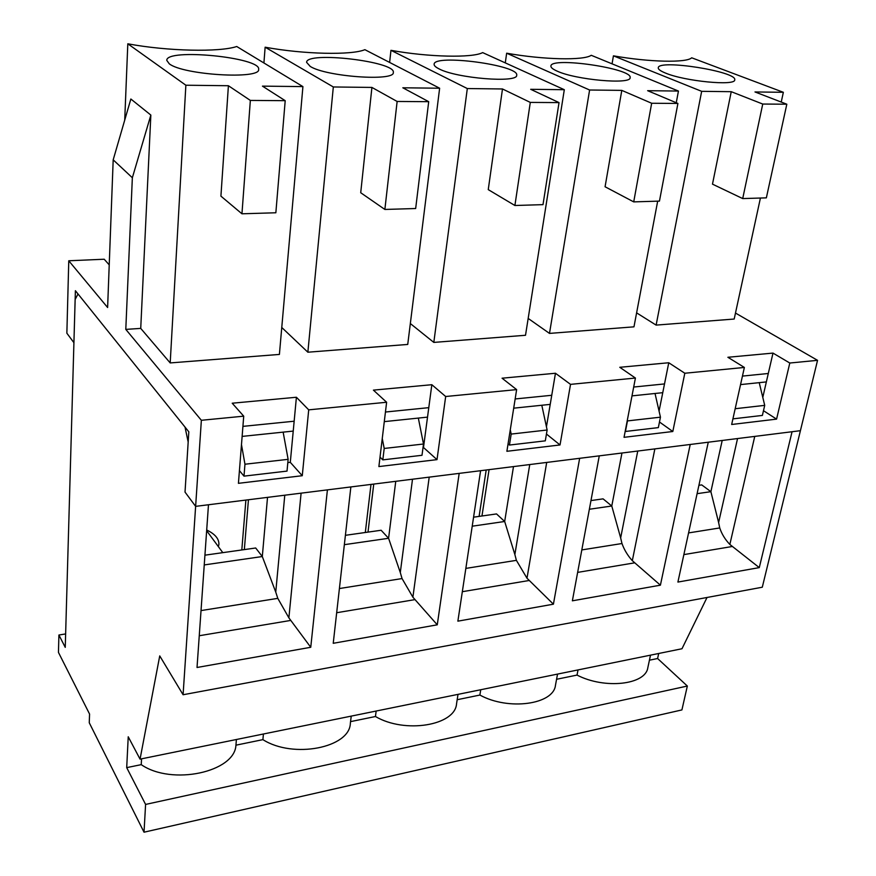 <?xml version="1.0" encoding="UTF-8"?>
<svg xmlns="http://www.w3.org/2000/svg" width="876" height="876" viewBox="0 0 876 876"><rect width="100%" height="100%" fill="white"/><g stroke="black" fill="none" stroke-linecap="round" stroke-linejoin="round"><path stroke-width="1.31" d="M245.882 500.076L241.809 549.964M371.008 484.417L365.303 532.499M486.191 470.007L479.106 516.402M218.398 546.679L218.912 544.303C219.044 538.751 214.97 533.988 206.703 529.991M206.659 530.714L222.8 552.646M766.358 381.914L740.559 384.597M662.76 392.678L631.99 395.875M550.216 404.384L513.697 408.172M427.521 417.129L384.29 421.63M293.219 431.091L242.126 436.401M140.05 759.131L128.235 736.782L126.702 767.628L145.591 804.431L144.025 832.2L89.253 722.733L89.571 714.06L58.451 652.401L58.911 635.012L65.251 647.364L75.15 299.472L78.008 293.953L185.022 427.094L188.176 442.008L185.022 492.093L195.633 506.361L208.477 504.751L197.023 667.49L310.75 647.287L327.405 489.87L350.86 486.936L333.23 643.302L437.266 624.818L459.177 473.379L480.595 470.708L457.874 621.161L553.413 604.188L579.649 458.312L599.272 455.849L572.367 600.816L660.405 585.179L690.222 444.471L708.268 442.216L677.904 582.069L759.284 567.615L792.057 431.726L800.412 430.685L762.295 587.216L183.084 694.745L159.739 655.905L140.05 759.131L681.988 648.744L707.031 597.465M301.103 493.166L288.883 617.843L277.791 598.363L201.031 610.583M284.777 495.203L275.754 592.11L277.791 598.363M288.883 617.843L310.75 647.287M236.411 739.497L235.929 745.18C234.845 772.008 171.915 785.882 141.233 764.649L141.551 758.824M275.754 592.11L262.307 556.534L267.519 497.36M204.239 564.932L262.307 556.534L255.693 547.993L204.929 555.176M244.962 464.225L243.999 476.139L287.021 471.102L288.127 459.342L244.962 464.225L241.48 444.636M243.999 476.139L239.422 470.609M283.145 432.142L288.127 459.342M412.508 479.227L400.288 572.543L388.583 538.28L395.755 481.318M429.207 477.135L412.892 597.202L437.266 624.818M400.288 572.543L402.051 578.565L339.406 588.541M344.356 544.675L388.583 538.28L381.126 530.254L345.407 535.313M412.892 597.202L402.051 578.565M351.232 716.119L350.345 723.401C349.699 747.743 293.274 758.988 262.899 739.64L263.424 734M384.203 448.457L382.812 459.878L422.002 455.29L423.502 444.012L384.203 448.457L382.254 438.493M382.812 459.878L380.02 457.108M418.334 418.093L423.502 444.012M529.75 464.554L514.869 554.541L504.675 521.494L513.489 466.59M546.701 462.429L526.991 578.215L553.413 604.188M514.869 554.541L516.391 560.344L465.846 568.404M472.219 526.191L504.675 521.494L496.539 513.927L473.577 517.179M526.991 578.215L516.391 560.344M458.006 694.361L456.549 703.811C455.17 725.47 404.92 733.924 375.454 716.513L376.154 711.038M511.179 434.08L509.449 445.052L545.299 440.847L547.128 430.006L511.179 434.08L510.281 429.809M509.449 445.052L508.058 443.88M541.806 405.26L547.128 430.006M637.75 451.041L620.657 537.919L611.777 506.01L621.96 453.012M654.865 448.895L632.319 560.684L660.405 585.179M620.657 537.919L621.971 543.525L581.817 549.92M589.362 509.252L611.777 506.01L603.082 498.86L590.971 500.579M632.319 560.684C627.731 555.614 624.281 549.898 621.971 543.525M557.541 674.093L555.472 685.251C553.61 704.512 508.43 710.819 479.884 695.051L480.738 689.74M627.457 420.918L625.431 431.463L658.347 427.608L660.449 417.173L627.457 420.918L627.315 420.283M655.029 393.488L660.449 417.173M737.548 438.548L718.616 522.534L710.885 491.677L722.207 440.475M754.751 436.401L729.85 544.445L759.284 567.615M718.616 522.534L719.743 527.943L688.58 532.915M697.099 493.67L710.885 491.677L701.742 484.91L698.917 485.304M729.85 544.445C725.175 539.605 721.802 534.108 719.743 527.943M650.507 655.16L647.835 667.654C645.667 684.802 604.681 689.445 577.032 675.078L578.029 669.921M732.916 418.87L762.394 415.421L764.715 405.369L735.183 408.72M759.229 382.659L764.715 405.369M649.423 660.197L657.602 658.522L687.342 686.039L681.911 709.921L144.025 832.2M658.697 653.485L657.602 658.522M58.911 635.012L65.634 633.939M145.591 804.431L687.342 686.039M244.338 549.602L248.445 499.747M302.921 86.604L262.45 86.133L285.204 100.674L275.852 212.769L241.951 213.799L220.916 196.136L228.406 85.728L185.865 85.224L127.808 43.8C167.535 51.257 219.679 52.319 236.728 46.505L302.921 86.604L279.4 354.43L170.196 362.927L140.729 328.401L125.794 329.387L201.36 420.294L183.084 694.745M481.964 515.997L489.071 469.645M368.008 532.115L373.745 484.078M556.578 679.283L577.032 675.078M457.184 699.716L479.884 695.051M350.564 721.627L375.454 716.513M235.929 745.18L262.899 739.64M126.702 767.628L141.233 764.649M439.632 88.224L402.829 87.786L428.703 101.682L415.662 208.521L384.871 209.452L397.135 101.463L371.917 87.425L333.318 86.965L265.132 47.205C303.939 54.356 351.561 55.33 364.887 49.68L439.632 88.224L407.734 344.443L307.859 352.207L281.765 327.482M657.679 201.162L633.972 326.836L549.493 333.406L528.173 318.426M564.308 89.702L530.692 89.308L559.03 102.602L543 204.645L514.902 205.499L530.298 102.404L502.485 88.969L467.313 88.553L390.959 50.326C428.846 57.203 472.503 58.079 482.654 52.604L564.308 89.702L525.512 335.278L433.817 342.406L410.34 323.551M735.479 313.05L817.549 360.332L789.802 363.025L772.993 353.094L727.879 357.277L744.37 367.449L684.813 373.242L668.76 362.752L619.781 367.296L635.418 378.049L570.528 384.367L555.461 373.253L502.068 378.202L516.632 389.612L445.676 396.51L431.835 384.706L373.406 390.127L386.623 402.259L308.713 409.848L296.406 397.255L232.206 403.212L243.725 416.166L201.36 420.294M760.423 198.042L734.187 319.039L656.113 325.105L636.611 312.863M109.226 264.88L104.2 259.23L68.766 260.774L107.617 307.509L113.19 159.837L130.852 99.01L150.847 115.074L132.353 177.74L113.19 159.837M125.794 329.387L132.353 177.74M817.549 360.332L800.412 430.685L195.633 506.361L185.022 492.093L188.822 431.813L75.391 290.701L73.912 342.691L66.861 333.198L68.766 260.774M140.729 328.401L150.847 115.074M185.865 85.224L170.196 362.927M127.808 43.8L124.721 120.121M783.352 92.298L754.992 91.958L786.823 104.211L766.358 197.856L742.706 198.578L762.744 104.047L731.241 91.684L701.665 91.334L613.419 55.845C649.554 62.218 686.642 62.962 691.69 57.794L783.352 92.298L781.239 102.065M285.204 100.674L250.35 100.422L228.406 85.728M169.254 63.795L166.779 60.378C166.002 47.961 261.431 57.444 258.639 69.357C260.949 79.672 183.106 75.051 169.254 63.795M241.951 213.799L250.35 100.422M243.725 416.166L238.425 483.322L302.275 475.712L308.713 409.848M744.37 367.449L731.668 424.488L776.574 419.122L789.802 363.025M635.418 378.049L624.04 437.321L672.812 431.507L684.813 373.242M516.632 389.612L506.886 451.293L560.027 444.953L570.528 384.367M386.623 402.259L378.881 466.569L437.004 459.637L445.676 396.51M589.603 90.009L506.656 53.206C543.657 59.809 583.832 60.619 591.245 55.297L678.451 91.06L647.638 90.688L677.914 103.445L651.667 103.258L621.796 90.381L589.603 90.009L549.493 333.406M621.796 90.381L605.075 186.763L633.72 201.885L659.453 201.108L677.914 103.445M302.275 475.712L290.295 462.331L287.821 462.616M290.295 462.331L296.406 397.255M294.15 421.214L242.915 426.371M437.004 459.637L423.086 447.143M423.535 447.099L431.835 384.706M428.78 407.658L385.44 412.027M384.871 209.452L360.715 192.731L371.917 87.425M428.703 101.682L397.135 101.463M310.246 66.434L306.6 62.349C306.14 50.939 396.226 61.528 393.313 72.478C395.043 81.588 326.179 76.738 310.246 66.434M265.132 47.205L263.917 62.973M333.318 86.965L307.859 352.207M560.027 444.953L546.449 434.036M546.438 426.82L555.461 373.253M551.749 395.284L515.154 398.963M514.902 205.499L488.25 189.621L502.485 88.969M559.03 102.602L530.298 102.404M438.975 68.832C435.602 67.145 433.981 65.612 434.124 64.222C433.861 53.775 519.676 65.229 516.687 75.248C517.99 83.286 456.352 78.314 438.975 68.832M390.959 50.326L389.623 62.437M467.313 88.553L433.817 342.406M672.812 431.507L659.475 422.002M659.059 411.107L668.76 362.752M664.512 383.929L633.687 387.039M633.72 201.885L651.667 103.258M556.961 71.044C552.745 69.16 550.73 67.496 550.905 66.028C550.785 56.469 633.14 68.558 630.118 77.701C631.092 84.808 575.357 79.815 556.961 71.044M506.656 53.206L505.288 62.886M678.451 91.06L676.25 102.744M776.574 419.122L763.489 410.713M762.788 397.397L772.993 353.094M768.296 373.494L742.454 376.089M742.706 198.578L712.484 184.146L731.241 91.684M786.823 104.211L762.744 104.047M665.519 73.069C660.482 71.033 658.073 69.27 658.281 67.77C658.248 59.02 737.756 71.569 734.723 79.902C735.457 86.187 684.583 81.227 665.519 73.069M613.419 55.845L612.061 63.838M701.665 91.334L656.113 325.105M199.257 635.735L290.525 620.46M336.68 612.729L414.709 599.666M462.331 591.694L528.951 580.536M577.645 572.389L634.399 562.885M683.871 554.607L732.04 546.536"/></g></svg>
